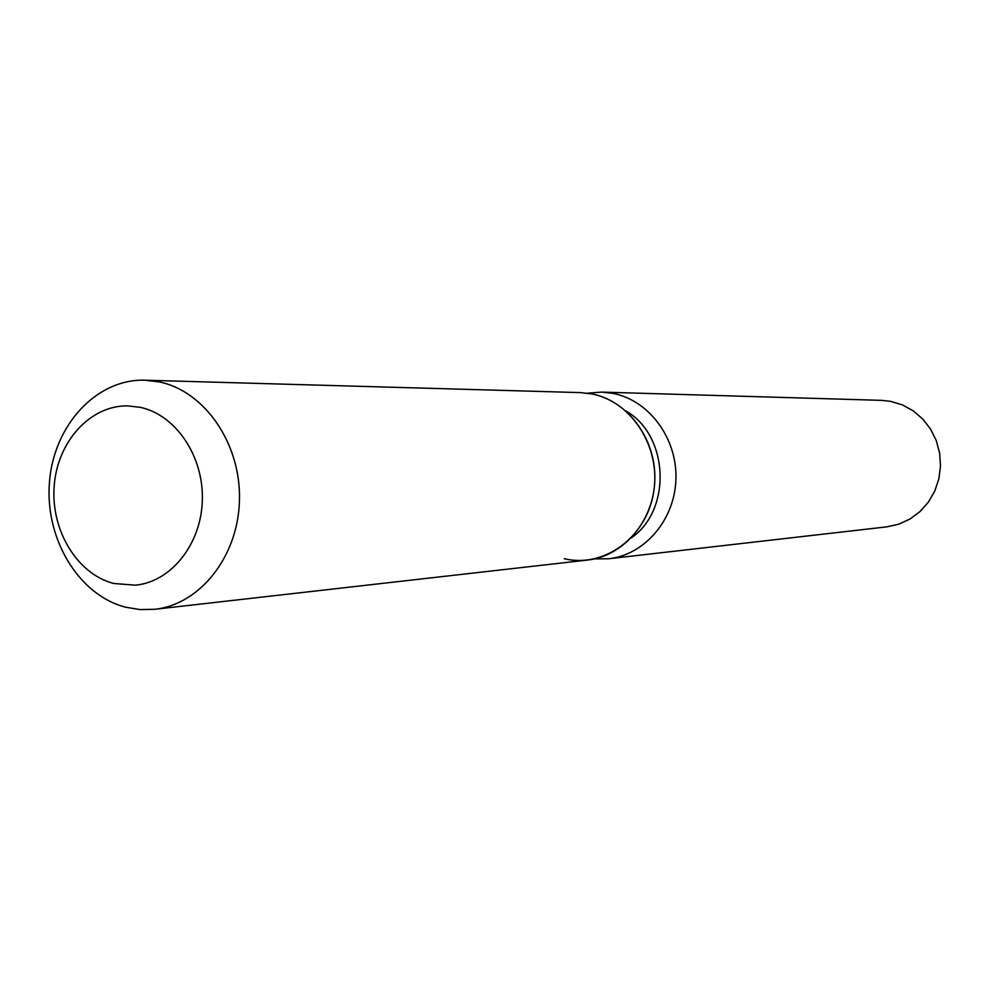 <?xml version="1.0" encoding="UTF-8"?>
<svg xmlns="http://www.w3.org/2000/svg" width="990" height="990" viewBox="0 0 990 990"><rect width="100%" height="100%" fill="white"/><g stroke="black" fill="none" stroke-linecap="round" stroke-linejoin="round"><path stroke-width="1.49" d="M140.283 407.336L127.685 405.875C90.201 405.257 57.358 441.701 54.19 485.979C50.626 530.195 77.208 574.237 113.838 583.494L135.296 585.177C171.01 581.971 201.218 544.314 202.331 500.272C203.779 456.254 175.799 414.872 140.283 407.336L127.685 405.875C90.201 405.257 57.358 441.701 54.19 485.979C50.626 530.195 77.208 574.237 113.838 583.494L135.296 585.177C171.01 581.971 201.218 544.314 202.331 500.272C203.779 456.254 175.799 414.872 140.283 407.336M594.433 558.904L608.726 558.756C644.837 554.87 674.994 519.515 675.935 478.838C677.21 438.186 648.982 400.282 613.07 393.401L601.66 392.102L587.392 393.179M608.726 558.756L886.904 526.841L898.846 524.156L910.058 518.995L920.044 511.545L928.397 502.103L934.758 491.065L938.854 478.875L940.5 466.055L939.634 453.135L936.293 440.661L930.612 429.153L922.841 419.104L913.312 410.912L902.422 404.91L890.641 401.346L881.533 400.356L601.66 392.102M631.286 537.892C672.086 509.949 668.931 435.365 625.903 410.986M564.275 558.719C603.776 568.297 646.173 537.681 653.536 492.834C661.506 448.111 632.066 401.47 591.896 393.921L580.388 392.609L144.998 380.197C96.587 378.663 53.943 425.044 49.5 481.685C44.538 538.263 78.359 595.039 125.532 607.179L140.048 609.593L154.712 609.296C200.19 604.506 238.429 556.095 239.469 499.863C240.929 443.656 204.819 391.285 159.477 381.954L144.998 380.197M154.712 609.296L587.491 560.055C623.65 556.194 653.858 520.691 654.823 479.816C656.11 438.954 627.846 400.839 591.896 393.921"/></g></svg>
